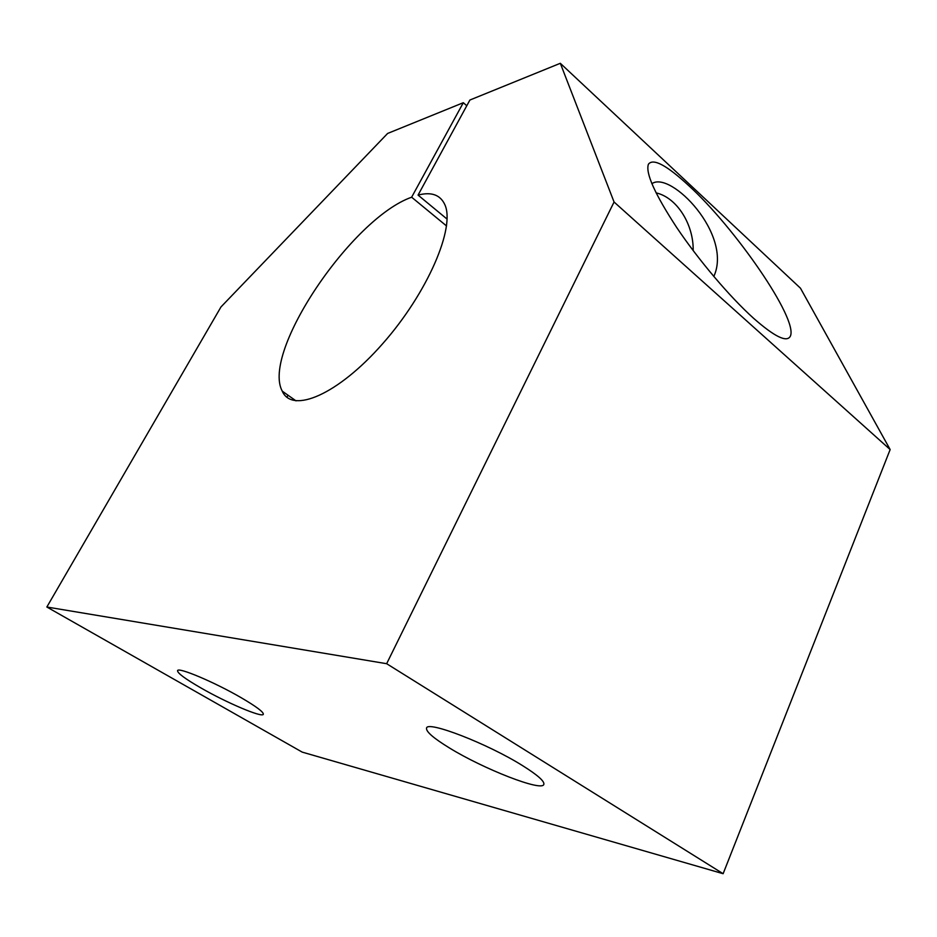 <?xml version="1.0" encoding="UTF-8"?>
<svg xmlns="http://www.w3.org/2000/svg" width="937" height="937" viewBox="0 0 937 937"><rect width="100%" height="100%" fill="white"/><g stroke="black" fill="none" stroke-linecap="round" stroke-linejoin="round"><path stroke-width="1.41" d="M656.064 192.87C676.76 197.461 693.673 224.236 693.181 250.589M522.623 765.67C537.651 775.086 544.713 781.341 543.823 784.433C541.926 791.906 483.469 768.961 449.537 748.019C433.515 738.204 425.855 731.574 426.558 728.108C427.085 720.354 487.755 743.72 522.623 765.67M447.09 219.106L418.054 195.095L469.905 100.025L560.314 63.294L614.063 202.005L386.653 663.701L723.13 873.706L302.182 752.106L46.85 607.012L221.003 306.914L387.613 133.452L463.311 102.707L466.778 105.752M386.653 663.701L46.85 607.012M241.067 697.643C256.246 706.521 263.672 712.073 263.32 714.287C262.407 718 226.707 702.82 200.905 687.934C185.21 678.88 177.433 673.117 177.55 670.658C177.925 666.769 214.725 682.3 241.067 697.643M418.054 195.095C431.207 191.663 440.085 194.732 444.677 204.301C455.815 226.988 427.612 292.953 382.589 343.797C337.718 394.899 292.086 413.978 282.26 391.162C261.154 352.429 351.644 218.262 411.636 197.215L463.311 102.707M446.551 225.969L411.636 197.215M560.314 63.294L800.467 288.198L890.15 449.561L723.13 873.706M688.941 185.807C666.699 165.205 653.194 158.002 648.427 164.198C645.312 172.818 654.787 194.006 676.865 227.75C698.487 259.889 729.677 296.795 753.617 318.322C774.712 336.851 786.963 342.79 790.371 336.149C798.406 319.002 734.538 227.304 688.941 185.807M651.871 183.711C670.517 170.241 733.015 234.555 713.818 276.462M614.063 202.005L890.15 449.561M282.26 391.162L296.01 400.872M288.01 395.227L286.921 397.206"/></g></svg>
